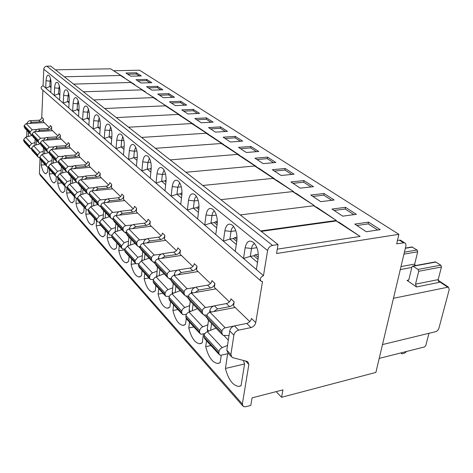 <?xml version="1.0" encoding="UTF-8"?>
<svg xmlns="http://www.w3.org/2000/svg" width="473" height="473" viewBox="0 0 473 473"><rect width="100%" height="100%" fill="white"/><g stroke="black" fill="none" stroke-linecap="round" stroke-linejoin="round"><path stroke-width="0.71" d="M90.426 167.341L70.418 168.985L68.13 171.279L68.065 172.491L69.141 174.584L76.094 181.851M76.236 182.087L69.501 184.133L67.249 186.87L67.184 188.065L67.988 189.673L75.059 197.383M108.654 184.99L100.028 176.636L100.264 173.42L98.496 171.723C98.159 173.686 97.012 174.844 95.038 175.211L85.288 176.062C83.307 176.423 82.148 177.582 81.805 179.533M81.309 187.302L80.836 194.781M97.385 174.076L89.267 166.218L89.474 163.073C89.161 164.994 88.031 166.129 86.098 166.472L76.514 167.253L73.889 168.701M72.659 178.262L72.363 183.264M242.501 405.615L40.371 175.489L39.401 173.49L39.998 159.2M256.36 269.545L258.11 258.648C258.772 252.298 257.401 247.054 254.001 242.915C249.661 239.421 246.711 241.047 245.144 247.775L243.518 258.477L263.467 275.67C260.197 277.361 259.476 279.265 261.303 281.388L262.515 281.488L255.751 322.592L251.459 318.471C250.814 321.025 249.241 322.675 246.746 323.42L234.478 325.921C231.93 326.683 230.345 328.351 229.712 330.923L226.804 350.203L230.895 354.567L232.142 357.511L247.675 361.567L248.863 364.447L242.353 404.001L243.347 406.585L245.629 406.762L250.791 405.402L252.068 397.852L282.96 389.87L281.577 397.285L276.167 391.626M54.531 182.856L53.934 182.909C51.959 182.353 50.41 179.368 49.287 173.946L49.494 169.505M53.934 182.909L56.015 181.384L56.252 176.79M63.311 192.535L62.667 192.6C60.568 192.02 58.924 188.916 57.741 183.288L57.972 178.841M62.667 192.6L64.813 191.092L65.067 186.528M72.552 202.71L71.855 202.781C69.614 202.184 67.876 198.956 66.628 193.096L66.953 187.349M71.855 202.781L74.066 201.315L74.35 196.608M82.29 213.429L81.533 213.512C79.145 212.891 77.294 209.527 75.976 203.42L76.289 198.299M81.533 213.512L83.81 212.075L84.129 207.275M92.566 224.728L91.75 224.823C89.196 224.178 87.221 220.672 85.826 214.293L86.145 209.539M91.75 224.823L94.092 223.422L94.44 218.52M103.433 236.654L102.546 236.772C99.809 236.104 97.692 232.432 96.214 225.769L96.575 220.844M102.546 236.772L104.947 235.412L105.337 230.404M114.933 249.277L113.975 249.407C111.031 248.709 108.766 244.872 107.194 237.889L107.59 232.858M113.975 249.407L116.435 248.094L116.866 242.974M127.136 262.639L126.096 262.793C122.921 262.072 120.491 258.051 118.812 250.72L119.249 245.576M126.096 262.793L128.603 261.534L129.082 256.295M140.103 276.823L138.973 277.001C135.544 276.256 132.925 272.028 131.122 264.318L131.612 259.056M138.973 277.001L141.522 275.794L142.048 270.438M153.908 291.9L152.678 292.107C148.96 291.338 146.133 286.886 144.2 278.757L144.738 273.376M152.678 292.107L155.256 290.966L155.842 285.479M168.636 307.953L167.3 308.201C163.256 307.409 160.193 302.708 158.106 294.111L158.709 288.607M167.3 308.201L169.89 307.125L170.54 301.514M184.387 325.093L182.933 325.377C178.522 324.567 175.193 319.6 172.935 310.483L173.597 304.843M182.933 325.377L185.517 324.377L186.226 318.737M201.262 343.428L199.683 343.759C194.864 342.925 191.222 337.663 188.768 327.966L189.507 322.196M199.683 343.759L202.237 342.836L203.461 333.855M219.401 363.081L217.686 363.471C212.389 362.631 208.404 357.032 205.72 346.685L206.541 340.767M217.686 363.471L220.164 362.637L221.275 355.152M227.655 353.733L225.426 368.443C228.394 379.588 232.817 385.584 238.699 386.435L241.053 385.708L244.541 364.186L243.494 360.45M41.417 160.696L41.228 165.053C42.298 170.274 43.764 173.153 45.621 173.692L47.643 172.137L47.874 167.129M41.228 165.053L45.136 164.746M49.287 173.946L53.266 173.615M57.741 183.288L61.797 182.921M66.628 193.096L70.761 192.694M75.976 203.42L80.191 202.976M85.826 214.293L90.124 213.814M96.214 225.769L100.601 225.243M107.194 237.889L111.799 237.298M118.812 250.72L124.712 249.904M131.122 264.318L135.757 263.627M144.2 278.757L148.977 277.994M158.106 294.111L162.99 293.272M172.935 310.483L177.925 309.561M188.768 327.966L193.871 326.955M205.72 346.685L210.94 345.568M225.426 368.443L244.5 364.009M113.94 70.725L139.565 70.217L398.875 234.324L396.676 243.814L404.516 242.755C405.745 243.234 406.183 244.37 405.834 246.161L375.881 372.422L281.577 397.285M393.465 298.292L448.428 287.087L449.226 289.541L438.932 328.197C438.323 329.971 437.259 331.124 435.734 331.656L382.486 344.581M412.746 266.068L411.977 266.813L408.879 279.561L407.785 280.643L407.034 280.4L416.518 286.957L415.531 284.143L418.706 271.301L418.037 269.421L412.746 266.068L435.207 261.924M414.821 265.684L414.691 264.082L417.7 251.76L417.068 249.986L411.871 246.977M416.518 286.957L439.186 282.369L438.187 279.614L441.463 266.979L440.795 265.14L435.426 261.882M124.387 77.631L110.587 68.798L124.228 77.631M398.875 234.324L276.539 253.51L278.053 244.576L50.694 66.102L46.815 66.167C45.041 66.374 44.024 67.373 43.776 69.17L43.078 85.784L243.518 258.477L250.306 256.348L257.501 262.444M360.101 236.435L336.208 220.968L339.738 222.712L360.101 236.435L277.273 249.165M240.29 214.931L313.646 205.761L336.386 220.459L260.688 230.948M336.386 220.459L317.454 207.7L313.646 205.761M314.332 205.601L296.689 193.711L292.639 191.6L314.332 205.601M202.769 185.481L273.027 178.374L293.78 191.754L293.301 191.807M293.78 191.754L277.296 180.645L273.027 178.374M185.913 172.249L254.675 165.999L274.163 178.853M274.571 178.812L259.133 168.412L254.675 165.999M170.162 159.886L237.476 154.399L256.224 166.727M256.585 166.691L242.099 156.935L237.476 154.393M155.404 148.303L221.311 143.502L239.385 155.345M239.705 155.321L226.082 146.145L221.311 143.496M141.557 137.43L206.104 133.244L223.54 144.643M223.83 144.626L211.005 135.982L206.104 133.238M128.538 127.213L191.772 123.571L208.611 134.569M208.877 134.551L196.774 126.397L191.766 123.565M116.275 117.588L178.232 114.442L194.527 125.061M194.764 125.043L183.329 117.339L178.232 114.436M104.704 108.5L165.426 105.804L181.206 116.068M181.431 116.056L170.605 108.766L165.426 105.798M93.772 99.915L153.299 97.621L168.601 107.56M168.802 107.554L153.299 97.615M156.835 99.49L141.799 89.852L156.646 99.496M73.605 84.088L130.873 82.491L145.294 91.839M145.471 91.833L130.873 82.485M64.293 76.78L120.485 75.485L134.503 84.561M134.669 84.555L120.485 75.473M136.005 79.683L146.725 79.399L151.833 82.692L141.031 83L136.005 79.683M146.6 86.677L157.503 86.34L162.872 89.793L151.88 90.16L146.6 86.677M157.74 94.026L168.831 93.624L174.472 97.255L163.286 97.692L157.74 94.026M169.452 101.76L180.739 101.293L186.681 105.112L175.294 105.621L169.452 101.76M181.792 109.913L193.286 109.364L199.547 113.39L187.952 113.981L181.792 109.913M194.811 118.504L206.512 117.872L213.122 122.123L201.321 122.803L194.811 118.504M208.569 127.586L220.477 126.859L227.466 131.358L215.452 132.133L208.569 127.586M223.12 137.2L235.252 136.366L242.649 141.125L230.416 142.012L223.12 137.2M238.552 147.381L250.903 146.441L258.749 151.49L246.285 152.489L238.552 147.381M254.929 158.195L267.511 157.125L275.848 162.487L263.154 163.628L254.929 158.195M272.353 169.701L285.166 168.489L294.046 174.2L281.116 175.489L272.353 169.701M290.925 181.963L303.973 180.585L313.445 186.681L300.278 188.136L290.925 181.963M310.755 195.053L324.046 193.504L334.175 200.02L320.765 201.664L310.755 195.053M331.987 209.072L345.521 207.322L356.37 214.304L342.718 216.155L331.987 209.072M380.203 229.636L366.303 231.729L354.768 224.113L368.55 222.139L380.203 229.636M125.913 73.013L136.449 72.789L141.321 75.922L130.696 76.177L125.913 73.013M127.71 74.202L136.342 74.007L136.449 72.789M136.342 74.007L139.369 75.97M137.826 80.883L146.606 80.647L146.725 79.399M146.606 80.647L149.852 82.745M148.451 87.895L157.379 87.611L157.503 86.34M157.379 87.611L160.855 89.858M159.608 95.262L168.695 94.925L168.831 93.624M168.695 94.925L172.426 97.337M171.35 103.013L180.597 102.617L180.739 101.293M180.597 102.617L184.594 105.207M183.713 111.179L193.126 110.723L193.286 109.364M193.126 110.723L197.424 113.496M196.756 119.793L206.34 119.261L206.512 117.872M206.34 119.261L210.958 122.247M210.538 128.887L220.294 128.284L220.477 126.859M220.294 128.284L225.266 131.5M225.118 138.512L235.051 137.826L235.252 136.366M235.051 137.826L240.414 141.291M240.568 148.717L250.684 147.931L250.903 146.441M250.684 147.931L256.472 151.673M256.969 159.543L267.275 158.656L267.511 157.125M267.275 158.656L273.53 162.7M274.411 171.06L284.906 170.055L285.166 168.489M284.906 170.055L291.681 174.431M293 183.335L303.69 182.2L303.973 180.585M303.69 182.2L311.039 186.947M312.854 196.443L323.739 195.16L324.046 193.504M323.739 195.16L331.721 200.321M334.098 210.467L345.184 209.019L345.521 207.322M345.184 209.019L353.875 214.641M356.89 225.515L368.171 223.883L377.661 230.02M368.55 222.139L368.171 223.883M263.467 275.67L267.606 250.542C268.309 247.775 269.947 246.061 272.525 245.41L278.053 244.576M50.782 92.424L51.125 84.986C51.185 80.516 50.487 77.359 49.032 75.514C47.406 74.456 46.407 76.188 46.035 80.717L45.715 88.061L49.836 86.583L51.001 87.57M235.282 251.382L236.837 240.804C237.422 234.614 236.122 229.582 232.941 225.71C228.95 222.547 226.254 224.226 224.852 230.747L223.392 241.141L229.902 239.066L236.299 244.488M215.759 234.567L217.154 224.291C217.663 218.248 216.433 213.418 213.453 209.787C209.764 206.914 207.292 208.64 206.033 214.955L204.726 225.059L210.976 223.043L216.669 227.862M197.631 218.946L198.885 208.96C199.334 203.071 198.157 198.418 195.367 195.012C191.949 192.393 189.673 194.143 188.538 200.274L187.361 210.101L193.374 208.138L198.447 212.43M180.751 204.407L181.874 194.687C182.271 188.946 181.153 184.47 178.534 181.26C175.353 178.859 173.254 180.639 172.225 186.593L171.173 196.153L176.967 194.237L181.484 198.069M165 190.832L166.011 181.378C166.354 175.773 165.29 171.457 162.824 168.429C159.862 166.23 157.917 168.021 156.989 173.81L156.043 183.116L161.63 181.254L165.656 184.665M150.26 178.138L151.171 168.926C151.472 163.457 150.455 159.295 148.132 156.433C145.365 154.405 143.561 156.202 142.722 161.837L141.87 170.901L147.263 169.086L150.857 172.131M136.449 166.23L137.265 157.261C137.525 151.922 136.555 147.895 134.362 145.187C131.772 143.313 130.099 145.116 129.33 150.603L128.561 159.442L133.776 157.669L136.981 160.377M123.471 155.049L124.204 146.299C124.429 141.084 123.5 137.194 121.425 134.628C119.001 132.889 117.44 134.699 116.742 140.038L116.051 148.658L121.1 146.932L123.95 149.344M111.25 144.525L111.912 135.988C112.107 130.891 111.22 127.125 109.257 124.689C106.975 123.081 105.514 124.878 104.882 130.087L104.261 138.5L109.151 136.809L111.681 138.956M99.732 134.604L100.329 126.267C100.495 121.289 99.643 117.641 97.781 115.317C95.635 113.827 94.269 115.619 93.689 120.698L93.134 128.916L97.876 127.261L100.122 129.164M88.859 125.227L89.391 117.091C89.527 112.225 88.717 108.684 86.949 106.472C84.921 105.083 83.644 106.868 83.112 111.823L82.615 119.852L87.221 118.238L89.202 119.917M78.565 116.364L79.044 108.412C79.162 103.652 78.376 100.211 76.697 98.1C74.787 96.805 73.587 98.579 73.102 103.427L72.653 111.267L77.129 109.689L78.879 111.173M68.816 107.962L69.247 100.187C69.342 95.528 68.591 92.194 66.989 90.177C65.179 88.965 64.05 90.727 63.613 95.463L63.211 103.132L67.556 101.589L69.099 102.889M59.568 99.998L59.953 92.389C60.03 87.83 59.302 84.584 57.783 82.657C56.062 81.527 55.004 83.272 54.602 87.901L54.241 95.41L58.475 93.896L59.817 95.032M260.457 280.643L42.038 89.468C40.542 87.848 40.885 86.618 43.078 85.784M29.427 123.412L31.715 122.253L40.382 121.809C42.127 121.555 43.126 120.562 43.368 118.835L43.25 121.667L49.369 127.592M40.382 121.809L38.78 120.248C40.524 119.994 41.512 119.007 41.754 117.292L42.889 90.213M213.796 311.559L217.55 308.922L229.576 306.646C232.018 305.948 233.538 304.352 234.147 301.863L233.538 305.895L249.797 321.64M229.387 301.88L214.375 287.342L214.919 283.422C214.358 285.84 212.885 287.371 210.509 288.016L198.766 290.055L195.172 292.503M210.461 283.552L196.561 270.095L197.052 266.275C196.526 268.629 195.107 270.101 192.783 270.698L181.319 272.531L177.866 274.813M192.86 266.512L179.959 254.025L180.402 250.3C179.911 252.588 178.534 254.013 176.263 254.563L165.071 256.206L161.748 258.347M176.453 250.625L164.45 239.007L164.846 235.377C164.385 237.606 163.055 238.977 160.838 239.492L149.9 240.97L146.701 242.974M161.116 235.779L149.923 224.941L150.278 221.405C149.852 223.575 148.557 224.9 146.394 225.379L135.704 226.709L132.617 228.595M146.754 221.872L136.295 211.75L136.614 208.297C136.212 210.414 134.959 211.697 132.842 212.141L122.395 213.335L119.409 215.12M133.274 208.824L123.483 199.346L123.772 195.976C123.394 198.039 122.17 199.281 120.107 199.701L109.884 200.771L106.999 202.462M120.597 196.549L111.415 187.657L111.675 184.369C111.321 186.386 110.132 187.586 108.11 187.976L98.106 188.946L95.315 190.542M86.73 163.764L79.08 156.356L79.269 153.276C78.967 155.156 77.868 156.261 75.976 156.587L66.587 157.284L64.038 158.662M76.644 153.997L69.425 147.002L69.59 143.993C69.306 145.832 68.236 146.902 66.38 147.209L57.186 147.836L54.702 149.155M67.083 144.738L60.254 138.128L60.408 135.183C60.136 136.981 59.09 138.027 57.274 138.317L48.258 138.873L45.846 140.132M58.002 135.946L51.539 129.697L51.675 126.805C51.421 128.567 50.398 129.584 48.618 129.856L39.779 130.359L37.432 131.565M51.675 126.805L50.321 125.505C50.067 127.261 49.05 128.272 47.27 128.544L38.461 129.034C36.859 129.247 35.853 130.128 35.44 131.677M35.12 139.027L34.878 145.288M36.421 140.386L36.244 144.909M28.463 132.062L28.303 136.478M38.78 120.248L30.148 120.68C28.445 120.917 27.452 121.868 27.156 123.53M26.914 130.447L26.689 136.922M32.069 135.455L25.666 137.2L31.626 143.585L29.616 146.033L29.574 147.127L30.343 148.617L31.502 148.889M31.626 143.585L34.978 142.657M32.028 135.154L31.123 134.846L30.095 132.907L30.13 131.796L32.188 129.756L36.995 129.49M44.267 122.649L26.169 123.583L24.153 125.587L24.117 126.675L25.14 128.591L30.349 134.036M25.666 137.2L23.685 139.606L23.65 140.676L24.413 142.148L29.764 147.984M60.408 135.183L58.983 133.812C58.711 135.603 57.671 136.644 55.861 136.934L46.874 137.483C45.207 137.714 44.172 138.642 43.764 140.268M43.421 147.7L43.144 154.174M44.787 149.131L44.586 153.76M69.59 143.993L68.088 142.556C67.805 144.383 66.74 145.453 64.89 145.755L55.725 146.37C53.987 146.63 52.923 147.611 52.527 149.302M52.154 156.829L51.835 163.528M53.591 158.331L53.36 163.084M79.269 153.276L77.684 151.756C77.389 153.63 76.295 154.73 74.403 155.049L65.049 155.735C63.24 156.025 62.146 157.06 61.762 158.833M61.354 166.443L60.987 173.384M62.868 168.027L62.607 172.905M89.474 163.073L87.807 161.47C87.487 163.386 86.37 164.509 84.442 164.852L74.888 165.621C72.996 165.946 71.872 167.034 71.506 168.896M71.056 176.589L70.637 183.79M66.356 171.794L59.793 173.739L67.119 181.585L64.89 184.304L64.819 185.493L65.623 187.095L67.225 187.326M67.119 181.585L70.832 180.467M68.065 172.45L66.752 172.089L65.676 170.008L65.741 168.796L68.011 166.52L73.404 166.082M80.209 157.45L60.609 158.922L58.386 161.151L58.321 162.34L59.391 164.391L65.936 171.232M59.793 173.739L57.6 176.399L57.54 177.57L58.339 179.149L65.008 186.421M57.085 162.003L50.587 163.889L57.535 171.327L55.365 173.975L55.306 175.134L56.098 176.707L57.576 176.949M57.535 171.327L61.153 170.262M58.321 162.375L57.127 162.026L56.062 159.98L56.121 158.804L58.333 156.587L63.565 156.202M70.518 148.067L51.321 149.385L49.151 151.555L49.097 152.72L50.15 154.736L56.322 161.187M50.587 163.889L48.459 166.478L48.406 167.625L49.192 169.174L55.489 176.045M48.4 152.678L41.855 154.535L48.453 161.6L46.336 164.178L46.283 165.314L47.069 166.857L48.429 167.117M48.453 161.6L51.971 160.584M49.091 152.826L48.01 152.495L46.951 150.485L47.004 149.332L49.162 147.174L54.241 146.831M61.324 139.163L42.505 140.345L40.388 142.456L40.341 143.591L41.388 145.572L47.211 151.662M41.855 154.535L39.779 157.066L39.732 158.183L40.512 159.708L46.472 166.206M40.335 143.768L33.559 145.654L39.827 152.365L37.763 154.878L37.716 155.989L38.496 157.509L39.75 157.775M39.827 152.365L43.262 151.395M40.341 143.768L39.348 143.443L38.307 141.468L38.354 140.339L40.459 138.24L45.396 137.939M52.586 130.702L34.133 131.754L32.069 133.812L32.028 134.923L33.057 136.868L38.567 142.627M33.559 145.654L31.531 148.12L31.49 149.214L32.265 150.71L37.905 156.865M230.895 354.567L233.875 335.18C234.513 332.596 236.116 330.917 238.676 330.136L251.003 327.582C253.51 326.819 255.095 325.158 255.751 322.592M226.804 350.203L228.051 353.136L231.09 356.382M210.603 330.331L211.567 323.461M234.147 301.863L230.972 298.818C230.375 301.295 228.861 302.88 226.425 303.571L214.452 305.806C211.969 306.51 210.438 308.106 209.852 310.601L209.604 312.393M208.516 320.274L207.257 329.368L207.694 331.52M193.09 304.145L192.239 310.761M214.919 283.422L211.975 280.595C211.419 283.002 209.953 284.521 207.582 285.16L195.893 287.164C193.475 287.815 191.997 289.346 191.453 291.776L191.269 293.189M190.258 301.183L189.129 310.04L189.413 311.873M175.915 286.195L175.164 292.58M197.052 266.275L194.308 263.644C193.794 265.986 192.375 267.452 190.063 268.043L178.646 269.841C176.287 270.438 174.856 271.916 174.354 274.275L174.218 275.398M173.284 283.445L172.278 292.072L172.456 293.609M159.921 269.474L159.253 275.641M180.402 250.3L177.842 247.846C177.357 250.122 175.986 251.535 173.727 252.085L162.576 253.699C160.276 254.255 158.893 255.68 158.42 257.974L158.325 258.849M157.462 266.908L156.669 276.593M144.98 253.859L144.389 259.825M164.846 235.377L162.452 233.083C161.997 235.3 160.666 236.666 158.461 237.174L147.564 238.623C145.323 239.143 143.981 240.515 143.538 242.75L143.473 243.412M142.686 251.459L141.935 260.7M130.997 239.243L130.471 245.026M150.278 221.405L148.037 219.253C147.611 221.417 146.323 222.736 144.17 223.209L133.516 224.509C131.328 224.994 130.028 226.325 129.614 228.5L129.572 228.979M128.845 236.991L128.153 245.824M117.883 225.538L117.41 231.137M136.614 208.297L134.509 206.275C134.113 208.38 132.86 209.657 130.755 210.101L120.337 211.271C118.197 211.727 116.937 213.01 116.547 215.132L116.524 215.452M115.861 223.422L115.223 231.876M105.556 212.649L105.136 218.088M123.772 195.976L121.786 194.072C121.413 196.129 120.195 197.365 118.138 197.779L107.95 198.831C105.863 199.251 104.634 200.499 104.267 202.568L104.255 202.751M103.652 210.662L103.073 218.768M93.95 200.517L93.577 205.802M111.675 184.369L109.807 182.572C109.452 184.582 108.27 185.777 106.254 186.167L96.291 187.113C94.245 187.509 93.051 188.715 92.708 190.737L92.702 190.796M92.158 198.642L91.632 206.423M83.006 189.076L82.669 194.214M84.295 179.308L87.002 177.789L96.794 176.92C98.768 176.553 99.927 175.388 100.264 173.42M86.719 192.954L79.76 195.118L87.954 203.893L85.595 206.772L85.512 208.014L86.328 209.675L88.226 209.864M87.954 203.893L91.88 202.651M89.279 194.356L87.688 193.971L86.589 191.807L86.671 190.548C86.902 189.194 87.7 188.39 89.072 188.124L94.819 187.574M101.222 177.795L80.782 179.622L79.18 180.396L78.524 181.502L78.358 183.228L79.452 185.363L86.843 193.09M79.76 195.118L77.448 197.933L77.371 199.157L78.187 200.794L85.696 208.977M97.74 204.478L90.621 206.748L99.306 216.049L96.876 219.011L96.782 220.282L97.609 221.973L99.679 222.133M99.306 216.049L103.345 214.736M100.855 206.293L99.099 205.897L97.988 203.697L98.082 202.403C98.325 201.019 99.147 200.185 100.548 199.908L106.502 199.287M112.651 188.857L91.762 190.891C90.384 191.157 89.58 191.973 89.35 193.327L89.267 194.598L90.367 196.768L98.242 205.004M90.621 206.748L88.238 209.645L88.155 210.893L88.977 212.56L96.965 221.269M109.423 216.687L102.133 219.076L111.356 228.95L108.849 232.007L108.749 233.307L109.576 235.028L111.847 235.152M111.356 228.95L115.518 227.56M113.159 218.964L111.22 218.567L110.103 216.321L110.203 214.996C110.457 213.577 111.303 212.72 112.74 212.418L118.918 211.721M124.76 200.576L103.41 202.84C101.997 203.124 101.169 203.964 100.926 205.359L100.832 206.654L101.937 208.871L110.345 217.657M102.133 219.076L99.685 222.062L99.59 223.339L100.412 225.036L108.926 234.312M121.827 229.653L114.36 232.166L124.174 242.673L121.591 245.824L121.472 247.16L122.306 248.91L124.807 248.993M124.174 242.673L128.467 241.195M126.261 232.45L124.109 232.042L122.986 229.754L123.104 228.4C123.376 226.945 124.245 226.053 125.717 225.733L132.133 224.947M137.613 213.021L115.784 215.54C114.336 215.842 113.485 216.711 113.23 218.136L113.118 219.472L114.235 221.725L123.228 231.12M114.36 232.166L111.835 235.247L111.729 236.553L112.562 238.28L121.644 248.189M135.018 243.447L127.373 246.096L137.832 257.294L135.16 260.552L135.03 261.918L135.875 263.703L138.648 263.721M137.832 257.294L142.267 255.722M140.239 246.817L137.856 246.409L136.727 244.08L136.857 242.69C137.146 241.195 138.045 240.272 139.553 239.929L146.234 239.036M151.283 226.26L128.958 229.056C127.474 229.381 126.598 230.28 126.321 231.746L126.202 233.112L127.326 235.406L136.963 245.475M127.373 246.096L124.766 249.277L124.647 250.613L125.487 252.375L135.201 262.97M149.084 258.152L141.244 260.948L152.418 272.909L150.16 274.801L149.509 277.681L150.355 279.496L153.459 279.437M152.418 272.909L157.001 271.236M155.191 262.166L152.543 261.758L151.401 259.387L151.549 257.956C151.863 256.425 152.791 255.467 154.334 255.095L161.317 254.084M165.857 240.367L143.012 243.477C141.492 243.832 140.587 244.76 140.292 246.262L140.156 247.663L141.291 250.004L151.632 260.812M141.244 260.948L138.554 264.236L138.418 265.607L139.263 267.399L149.675 278.757M164.107 273.855L156.066 276.817L168.027 289.624L166.325 290.765L165.296 292.497L165.006 294.549L165.852 296.394L169.364 296.234M168.027 289.624L172.769 287.826M171.214 278.591L168.264 278.195L167.123 275.777L167.288 274.31C167.625 272.732 168.583 271.744 170.162 271.342L177.493 270.189M181.419 255.438L158.035 258.891C156.48 259.275 155.546 260.233 155.233 261.782L155.079 263.219L156.214 265.601L167.347 277.237M156.066 276.817L154.405 277.923L153.406 279.614L153.134 281.624L153.979 283.445L165.166 295.643M180.189 290.664L171.936 293.81L184.772 307.551C183.116 308.307 182.129 309.513 181.809 311.169L181.632 312.641L182.472 314.521L183.932 314.711L186.492 314.226M184.772 307.551L189.691 305.623M188.437 296.21L185.138 295.838L184.003 293.372L184.186 291.865C184.541 290.245 185.534 289.216 187.16 288.784L194.9 287.454M198.081 271.561L174.135 275.416C172.539 275.824 171.575 276.823 171.238 278.408L171.066 279.886L172.202 282.316L184.21 294.868M171.936 293.81L170.227 294.963L169.186 296.713L168.891 298.77L169.736 300.627L181.78 313.765M197.448 308.703L188.975 312.05L202.781 326.831C201.078 327.635 200.055 328.889 199.712 330.592L199.511 332.105L200.351 334.015L201.841 334.186L205.016 333.536M202.781 326.831L207.895 324.756M207.02 315.16L203.301 314.817L202.166 312.31L202.373 310.761C202.757 309.094 203.786 308.024 205.453 307.551L213.707 306.013M215.948 288.867L191.423 293.159C189.791 293.603 188.792 294.644 188.425 296.275L188.236 297.789L189.377 300.266L202.361 313.841M188.975 312.05C187.302 312.819 186.309 314.037 185.99 315.698L185.8 317.182L186.646 319.074L199.647 333.252M221.949 334.316L207.866 319.594L206.731 317.07L206.949 315.515C207.34 313.836 208.374 312.754 210.053 312.275L235.176 307.48M216.013 328.114L207.31 331.679C205.595 332.495 204.561 333.761 204.212 335.469L203.999 336.995L204.839 338.916L218.916 354.265M229.003 335.617L222.895 335.304L221.772 332.75L222.003 331.159C222.422 329.445 223.487 328.327 225.195 327.813L234.407 325.938M228.447 353.556L221.145 355.182L219.62 355.034L218.792 353.089L219.017 351.534C219.389 349.789 220.453 348.483 222.209 347.631L227.531 345.385M401.814 241.668L400.46 240.16L397.462 240.42M379.204 358.404L424.506 346.934L425.783 345.55L428.987 333.294M406.739 351.433L404.575 353.118L401.944 353.822L400.992 352.888M51.049 86.547L49.836 86.583L50.079 81.19L46.035 80.717M50.487 78.577L50.079 81.19L50.972 81.167M59.231 85.578L58.475 93.896L59.876 93.849M68.437 92.962L67.556 101.589L69.17 101.524M78.14 100.755L77.466 103.936L77.129 109.689L78.973 109.612M88.374 108.991L87.6 112.349L87.221 118.238L89.32 118.132M99.194 117.712L98.301 121.236L97.876 127.261L100.264 127.131M110.652 126.947L109.624 130.637L109.151 136.809L111.865 136.638M124.163 146.807L121.1 146.932L121.62 140.605L116.742 140.038M122.797 136.756L121.62 140.605L123.896 140.451M137.217 157.775L136.803 157.432L133.776 157.669L134.356 151.183L129.33 150.603M137.276 157.101L136.803 157.432M135.692 147.18L134.356 151.183L136.916 150.993M151.118 169.458L150.355 168.82L147.263 169.086L147.907 162.434L142.722 161.837M151.23 168.205L150.355 168.82M149.421 158.284L147.907 162.434L150.763 162.198M165.952 181.928L164.787 180.946L161.63 181.254L162.34 174.419L156.989 173.81M166.094 180.29L164.787 180.946M164.054 170.132L162.34 174.419L165.532 174.129M181.809 195.254L180.201 193.9L176.967 194.237L177.759 187.225L172.225 186.593M181.975 193.575L181.366 193.067L180.201 193.9M181.999 192.996L181.366 193.067M179.693 182.803L177.759 187.225L181.313 186.865M198.808 209.539L196.685 207.753L193.374 208.138L194.255 200.924L188.538 200.274M198.991 207.813L197.885 206.884L196.685 207.753M199.027 206.748L197.885 206.884M196.437 196.384C195.302 197.087 194.574 198.607 194.255 200.924L198.205 200.487M217.072 224.882L214.364 222.606L210.976 223.043L211.957 215.629L206.033 214.955M217.278 223.108L215.599 221.701L214.364 222.606M217.326 221.482L215.599 221.701M214.411 210.97C213.14 211.626 212.318 213.181 211.957 215.629L216.332 215.091M236.748 241.419L233.366 238.575L229.902 239.066L230.995 231.439L224.852 230.747M236.979 239.586L234.643 237.629L233.366 238.575M237.026 237.298L234.643 237.629M233.757 226.673C232.332 227.271 231.409 228.861 230.995 231.439L235.838 230.777M258.01 259.281L253.853 255.792L250.306 256.348L251.53 248.491L245.144 247.775M258.264 257.389L255.172 254.805L253.853 255.792M255.172 254.805L258.293 254.32M254.628 243.636C253.037 244.163 252.003 245.783 251.53 248.491L256.869 247.686M69.501 184.133L77.247 192.428L74.947 195.225L74.876 196.437L75.686 198.069L77.424 198.276M77.247 192.428L81.054 191.246M78.37 183.092L76.922 182.72L75.834 180.597L75.911 179.362L78.24 177.014L83.81 176.53M39.401 173.49L242.353 404.001M248.863 364.447L245.552 360.97M414.703 265.3L415.182 265.619M438.199 280.867L447.553 287.058M411.823 267.44L400.276 269.586M407.034 280.4L408.672 280.081M400.986 266.595L414.691 264.082M417.7 251.76L403.936 254.149M412.509 247.077L405.326 248.29M404.409 252.168L417.068 249.986M415.531 284.143L438.187 279.614M441.463 266.979L418.706 271.301M418.037 269.421L440.795 265.14M435.923 262.03L413.231 266.222M46.815 66.167L272.525 245.41M43.776 69.17L267.606 250.542M41.754 117.292L43.368 118.835M47.27 128.544L48.618 129.856M38.461 129.034L39.779 130.359M30.148 120.68L31.715 122.253M26.169 123.583L32.188 129.756M30.13 131.796L24.153 125.587M24.117 126.675L30.095 132.907M29.616 146.033L23.685 139.606M23.65 140.676L29.574 147.127M55.861 136.934L57.274 138.317M46.874 137.483L48.258 138.873M64.89 145.755L66.38 147.209M55.725 146.37L57.186 147.836M74.403 155.049L75.976 156.587M65.049 155.735L66.587 157.284M84.442 164.852L86.098 166.472M74.888 165.621L76.514 167.253M60.609 158.922L68.011 166.52M65.741 168.796L58.386 161.151M58.321 162.34L65.676 170.008M68.071 172.887L67.586 172.385M64.89 184.304L57.6 176.399M57.54 177.57L64.819 185.493M51.321 149.385L58.333 156.587M56.121 158.804L49.151 151.555M49.097 152.72L56.062 159.98M58.333 162.724L57.948 162.322M55.365 173.975L48.459 166.478M48.406 167.625L55.306 175.134M42.505 140.345L49.162 147.174M47.004 149.332L40.388 142.456M40.341 143.591L46.951 150.485M49.109 153.092L48.814 152.785M46.336 164.178L39.779 157.066M39.732 158.183L46.283 165.314M34.133 131.754L40.459 138.24M38.354 140.339L32.069 133.812M32.028 134.923L38.307 141.468M37.763 154.878L31.531 148.12M31.49 149.214L37.716 155.989M85.288 176.062L87.002 177.789M95.038 175.211L96.794 176.92M80.782 179.622L89.072 188.124M86.671 190.548L78.435 181.987M78.358 183.228L86.589 191.807M89.267 195.012L88.557 194.267M85.595 206.772L77.448 197.933M77.371 199.157L85.512 208.014M106.254 186.167L108.11 187.976M96.291 187.113L98.106 188.946M91.762 190.891L100.548 199.908M98.082 202.403L89.35 193.327M89.267 194.598L97.988 203.697M100.832 207.079L99.98 206.193M96.876 219.011L88.238 209.645M88.155 210.893L96.782 220.282M118.138 197.779L120.107 199.701M107.95 198.831L109.884 200.771M103.073 218.29L103.416 218.656M103.41 202.84L112.74 212.418M110.203 214.996L100.926 205.359M100.832 206.654L110.103 216.321M113.118 219.904L112.119 218.857M108.849 232.007L99.685 222.062M99.59 223.339L108.749 233.307M130.755 210.101L132.842 212.141M120.337 211.271L122.395 213.335M115.211 231.232L115.672 231.723M115.784 215.54L125.717 225.733M123.104 228.4L113.23 218.136M113.118 219.472L122.986 229.754M126.196 233.55L125.032 232.332M121.591 245.824L111.835 235.247M111.729 236.553L121.472 247.16M144.17 223.209L146.394 225.379M133.516 224.509L135.704 226.709M129.614 228.5L130.028 228.92M128.124 244.996L128.715 245.629M128.958 229.056L139.553 239.929M136.857 242.69L126.321 231.746M126.202 233.112L136.727 244.08M140.15 248.112L138.796 246.699M135.16 260.552L124.766 249.277M124.647 250.613L135.03 261.918M158.461 237.174L160.838 239.492M147.564 238.623L149.9 240.97M143.538 242.75L144.105 243.329M141.876 259.659L142.621 260.457M143.012 243.477L154.334 255.095M151.549 257.956L140.292 246.262M140.156 247.663L151.401 259.387M155.067 263.68L153.494 262.042M149.657 276.279L138.554 264.236M138.418 265.607L149.509 277.681M173.727 252.085L176.263 254.563M162.576 253.699L165.071 256.206M158.42 257.974L159.153 258.725M156.563 275.316L157.479 276.297M158.035 258.891L170.162 271.342M167.288 274.31L155.233 261.782M155.079 263.219L167.123 275.777M171.049 280.359L169.239 278.473M165.172 293.112L153.282 280.217M153.134 281.624L165.006 294.549M190.063 268.043L192.783 270.698M178.646 269.841L181.319 272.531M174.354 274.275L175.282 275.227M172.278 292.072L173.384 293.254M174.135 275.416L187.16 288.784M184.186 291.865L171.238 278.408M171.066 279.886L184.003 293.372M188.213 298.28L186.131 296.104M181.809 311.169L169.056 297.328M168.891 298.77L181.632 312.641M207.582 285.16L210.509 288.016M195.893 287.164L198.766 290.055M191.453 291.776L192.606 292.953M189.129 310.04L190.465 311.459M191.423 293.159L205.453 307.551M202.373 310.761L188.425 296.275M188.236 297.789L202.166 312.31M206.701 317.572L204.312 315.083M199.712 330.592L185.99 315.698M185.8 317.182L199.511 332.105M229.576 306.646L226.425 303.571M214.452 305.806L217.55 308.922M211.26 312.044L209.852 310.601M207.257 329.368L208.841 331.053M210.053 312.275L225.195 327.813M203.999 336.995L218.792 353.089M219.017 351.534L204.212 335.469M207.31 331.679L222.209 347.631M228.323 340.134L223.93 335.558M206.731 317.07L221.772 332.75M222.003 331.159L206.949 315.515M251.003 327.582L246.746 323.42M234.478 325.921L238.676 330.136M233.875 335.18L229.712 330.923M403.434 242.702L399.383 240.107M400.808 352.935L401.459 353.455M59.793 88.356L54.602 87.901M69.07 95.918L63.613 95.463M78.855 103.877L73.102 103.427M89.178 112.272L83.112 111.823M100.093 121.141L93.689 120.698M111.646 130.518L104.882 130.087M67.184 188.065L74.876 196.437M74.947 195.225L67.249 186.87M78.364 183.63L77.773 183.016M68.065 172.491L75.834 180.597M75.911 179.362L68.13 171.279M70.418 168.985L78.24 177.014M46.183 173.644L45.621 173.692M238.699 386.435L240.568 385.974M448.428 287.087L438.116 280.264M415.808 265.501L414.626 264.72M405.379 248.071L412.072 246.941M407.785 280.643L408.093 280.584M55.442 69.833L110.587 68.81M336.208 220.968L261.244 231.38M220.85 199.677L292.639 191.595M83.419 91.792L141.799 89.864M404.516 242.755L400.46 240.16"/></g></svg>
